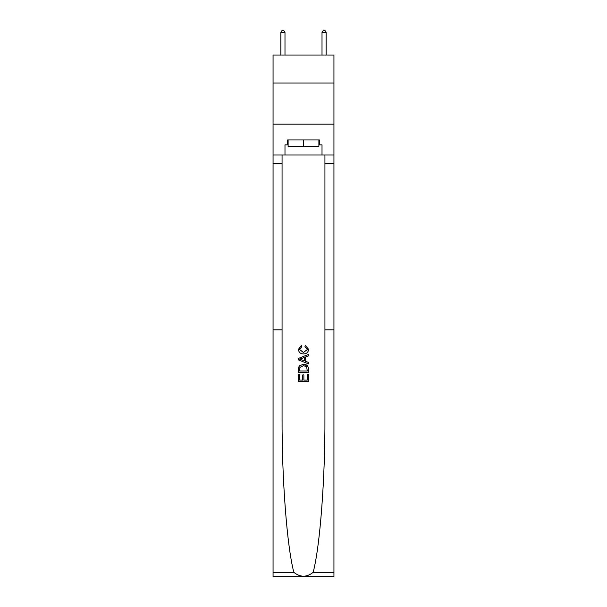 <?xml version="1.0" encoding="UTF-8"?>
<svg xmlns="http://www.w3.org/2000/svg" width="607" height="607" viewBox="0 0 607 607"><rect width="100%" height="100%" fill="white"/><g stroke="black" fill="none" stroke-linecap="round" stroke-linejoin="round"><path stroke-width="0.91" d="M333.941 83.007L333.941 55.032L273.059 55.032L273.059 83.007L333.941 83.007L333.941 124.139L273.059 124.139L273.059 83.007M307.294 374.291L307.294 380.111L303.872 380.111L307.294 380.111L307.294 374.291L308.432 374.291L308.432 381.507L298.561 381.507L298.561 374.542L298.561 381.507M302.734 374.921L302.734 380.111L299.699 380.111L302.734 380.111L302.734 374.921L303.872 374.921L303.872 380.111M299.403 365.831L298.697 367.273L299.403 365.831L303.439 364.291C306.596 364.276 308.265 365.801 308.432 368.851L308.432 372.387L298.561 372.387L298.561 369.01L298.561 372.387M307.711 366.029L303.439 364.291M305.268 345.3L304.949 346.696L305.268 345.3L308.561 349.336C308.288 352.363 306.581 353.889 303.424 353.911L303.424 353.911C300.389 353.843 298.727 352.326 298.432 349.359L301.3 345.558L301.603 346.946L299.57 349.427L303.417 352.515L307.415 349.465L304.949 346.696M313.166 572.318L333.941 572.318L333.941 576.65L273.059 576.65L273.059 329.829L282.065 329.829L282.065 417.214C281.807 478.65 286.959 546.475 293.834 572.318C300.275 577.477 306.717 577.477 313.166 572.318C320.041 546.475 325.193 478.65 324.935 417.214L324.935 154.997M298.561 358.38L298.561 359.951L308.432 363.866L298.561 359.951L298.561 358.38L308.432 354.458L298.561 358.38M324.935 329.829L333.941 329.829L333.941 124.139M273.059 329.829L273.059 124.139M282.065 154.997L282.065 329.829M333.941 572.318L333.941 329.829M273.059 154.997L284.987 154.997L284.987 144.876L288.113 144.876M318.887 144.876L319.381 144.876L319.381 139.936L287.619 139.936L287.619 144.876M319.381 144.876L322.014 144.876L322.014 154.997L333.941 154.997M284.987 154.997L322.014 154.997M308.432 354.458L308.432 355.937L305.389 357.06L305.389 361.264L308.432 362.394L308.432 363.866M301.52 359.837L304.251 360.846L304.251 357.477L299.699 359.162L301.52 359.837M304.251 357.477L304.251 360.846M298.561 369.01L298.697 367.273M306.596 366.628L307.294 370.998L306.596 366.628L303.417 365.68L299.904 367.364L299.699 370.998L307.294 370.998L299.699 370.998M298.561 374.542L299.699 374.542L299.699 380.111M288.113 139.936L288.113 146.522L318.887 146.522L318.887 139.936M303.5 139.936L303.5 146.522M284.987 55.032L284.987 32.49L280.874 32.49L280.874 55.032M280.874 32.49L282.111 30.35L283.757 30.35L284.987 32.49M326.126 55.032L326.126 32.49L322.014 32.49L322.014 55.032M322.014 32.49L323.243 30.35L324.889 30.35L326.126 32.49M324.935 163.222L333.941 163.222M282.065 163.222L273.059 163.222M273.059 572.318L293.834 572.318"/></g></svg>
